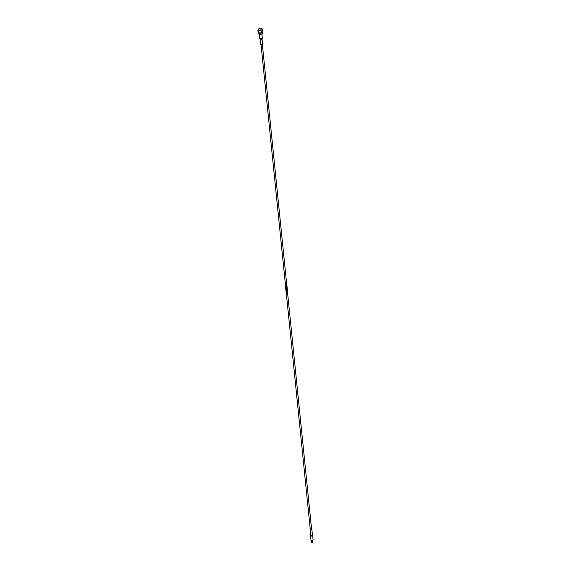 <?xml version="1.0" encoding="UTF-8"?>
<svg xmlns="http://www.w3.org/2000/svg" width="571" height="571" viewBox="0 0 571 571"><rect width="100%" height="100%" fill="white"/><g stroke="black" fill="none" stroke-linecap="round" stroke-linejoin="round"><path stroke-width="0.86" d="M262.375 44.645L286.535 282.538L285.771 282.659L285.214 282.674L261.047 44.781M260.283 39.613L260.804 44.766L262.61 44.581L262.082 39.428L260.19 39.363L262.125 39.171L262.332 38.714L259.898 38.964L260.19 39.363M261.754 30.042L258.742 30.584L257.899 30.527L258.22 30.206M260.412 28.593L258.099 28.957L260.412 28.593M262.082 28.55L262.217 29.835L258.228 30.242L262.21 29.82M259.819 28.885L261.761 28.586L259.819 28.885M258.742 30.584L258.998 33.061L258.156 33.004L262.674 32.811M262.16 32.982L262.26 33.989L260.376 34.274L259.013 34.317L258.913 33.311M262.26 33.989L259.013 34.317M287.491 291.959L311.659 529.874L310.895 529.995L310.339 530.009L286.171 292.095M311.659 529.831L310.331 529.967M310.56 536.14L312.672 535.926L313.101 540.109L310.988 540.323L310.61 535.876L312.544 535.669M312.637 540.452L311.381 540.716L311.466 541.572L312.016 541.544L311.695 542.4L312.094 542.393L311.695 542.407M312.615 540.209L312.794 540.58L311.381 540.723M311.98 541.558L312.851 541.429M312.665 541.479L312.801 542.3L312.109 542.393M286.349 283.559L285.436 283.901L286.007 285.157L286.485 284.843L285.736 284.872L285.643 283.944L286.349 283.559L285.607 283.637M287.092 287.563L285.821 287.705L286.15 288.976L286.87 288.648L286.778 287.748L286.621 288.626L286.121 288.669L286.064 287.691L286.928 287.598L287.213 288.74L286.935 287.334L285.992 287.441M286.963 287.641L287.077 288.769M286.299 285.493L285.6 285.55L286.335 285.8L286.428 286.728L285.728 286.835L286.199 287.063L286.678 286.749L286.571 285.721L285.6 285.55M286.335 285.8L286.428 286.728L285.728 286.835M286.928 289.261L286.014 289.604L286.585 290.86L287.063 290.546L286.314 290.568L286.221 289.647L286.928 289.261L286.157 289.34M287.12 291.167L286.185 291.246M285.214 282.652L286.535 282.517M285.129 282.681L286.085 292.081L286.713 292.066L287.577 291.931L286.621 282.531M286.485 284.843L285.736 284.872L285.643 283.944M286.77 287.748L286.171 288.719L286.028 287.748M287.056 290.546L286.314 290.575L286.221 289.647M312.801 542.3L312.258 542.429L312.166 541.544M312.722 542.079L312.23 542.15M312.78 542.122L312.23 542.2M312.116 542.443L312.016 541.508M312.794 542.1L312.694 541.479L312.801 542.107M262.846 32.583L262.596 30.099M261.34 32.847L261.09 30.37M258.156 33.004L257.899 30.527M259.384 34.56L259.805 38.714L262.332 38.714M261.953 33.011L258.756 33.311M310.66 535.584L312.558 535.648L310.61 535.876L310.096 530.031M262.375 38.45L261.953 34.303M262.774 32.754L258.663 33.311M312.794 540.58L312.879 541.422M311.902 529.845L312.465 535.405M258.099 28.957L258.228 30.242"/></g></svg>
